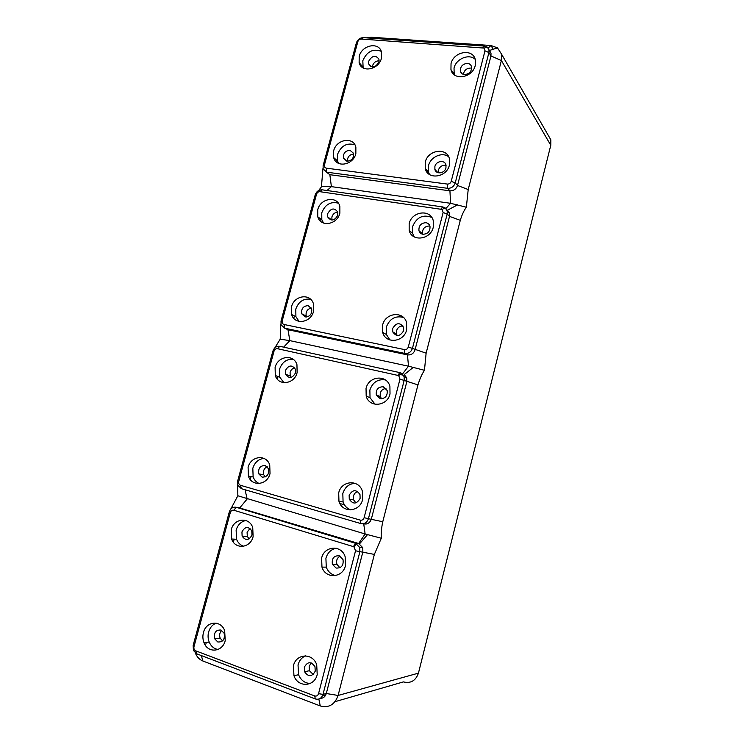 <?xml version="1.0" encoding="UTF-8"?>
<svg xmlns="http://www.w3.org/2000/svg" width="744" height="744" viewBox="0 0 744 744"><rect width="100%" height="100%" fill="white"/><g stroke="black" fill="none" stroke-linecap="round" stroke-linejoin="round"><path stroke-width="1.12" d="M338.65 163.41L337.553 160.992L337.534 154.371C341.208 145.629 347.002 142.457 354.935 144.857M355.855 153.617C353.251 165.242 336.223 168.153 333.665 157.551L333.656 150.883C336.223 139.351 353.261 136.292 355.865 147.052L355.855 153.617M349.978 150.26C345.253 150.734 343.068 153.366 343.43 158.147L347.029 161.215C351.754 160.769 353.949 158.147 353.605 153.357L349.978 150.26M381.44 58.218C378.854 69.806 361.472 73.135 359.129 62.645L359.185 56.47C361.724 44.984 379.133 41.487 381.505 52.136L381.44 58.218M363.137 67.899L362.812 60.71C366.922 51.457 373.06 48.323 381.244 51.317M378.928 62.003L378.956 59.213C375.581 54.805 372.177 55.465 368.726 61.185L368.699 64.003C372.065 68.401 375.469 67.732 378.928 62.003M449.385 165.131C446.726 177.593 427.688 180.16 425.224 168.562L425.252 162.155C427.865 149.795 446.921 147.052 449.432 158.844L449.385 165.131M429.474 174.487L428.47 172.05L428.498 165.698C430.469 156.891 442.168 151.627 448.632 156.733M434.896 166.489L434.877 169.409C436.021 174.747 444.745 173.557 445.954 167.865L445.963 164.973C444.819 159.597 436.096 160.825 434.896 166.489M475.221 65.565C472.579 77.962 453.18 81.04 450.948 69.573L451.031 63.668C453.617 51.383 473.045 48.128 475.314 59.762L475.221 65.565M454.184 74.679L454.026 68.03C456.053 58.795 469.055 53.363 475.184 59.297M464.498 74.605C469.38 74.075 471.733 71.461 471.557 66.755C470.961 64.756 469.585 63.621 467.427 63.37C462.545 63.919 460.201 66.541 460.397 71.229C460.992 73.219 462.359 74.335 464.498 74.605M438.188 172.748L438.29 170.255C439.76 166.479 442.355 164.88 446.075 165.456M372.353 66.979L372.549 65.714C373.748 62.468 375.934 60.831 379.124 60.794M347.383 161.253C347.392 156.9 349.513 154.492 353.744 154.008M326.337 172.106L329.852 174.691L449.925 190.827C453.645 190.938 456.174 189.153 457.504 185.461L490.956 55.94L491.003 53.15L489.561 50.731M548.105 135.073L550.83 139.816L550.783 145.275L501.391 60.524L468.209 189.534L466.358 207.213L450.594 203.298L449.925 190.827L447.609 188.316C451.348 188.427 453.896 186.623 455.235 182.903L488.929 52.554L488.985 49.755L487.292 47.114L484.465 46.081L363.286 37.646C359.938 37.758 357.632 39.525 356.357 42.938L323.119 165.652L323.129 168.972L326.895 172.208L447.609 188.316L447.377 184.075C449.255 184.131 450.52 183.229 451.199 181.359L484.995 50.825L484.177 48.1L361.305 39.041C359.631 39.097 358.469 39.981 357.827 41.692L324.468 164.88C324.152 166.675 324.784 167.772 326.365 168.163L447.377 184.075M445.889 208.497L450.594 203.298L331.387 186.632C326.979 186.149 323.659 186.223 321.427 186.846L322.98 168.367M484.995 50.825L488.929 52.554L490.956 55.94L501.391 60.524L501.503 54.08L497.494 47.876L490.984 45.514L371.191 37.228L366.281 37.851M356.348 42.975L357.827 41.711L356.357 42.938M243.725 546.273C240.386 545.185 237.996 542.85 236.536 539.261L236.127 530.109C237.81 524.753 241.065 521.553 245.892 520.502M251.965 535.066L251.788 530.891C248.282 526.092 244.99 526.436 241.939 531.932L242.116 536.136C245.622 540.916 248.905 540.562 251.965 535.066M550.783 145.275L418.444 673.143L338.092 695.454L326.291 693.52L362.877 551.871L362.728 547.621L358.645 543.501L238.173 507.501M335.033 701.676L403.388 681.904C410.716 683.671 415.738 680.751 418.444 673.143M361.9 65.844L361.649 66.793M336.483 160.044L336.056 161.606M230.687 509.212L237.848 495.764L237.671 484.679M274.824 347.857L280.209 339.171L280.851 323.938M318.683 190.492L321.427 186.846M195.337 653.046L195.486 653.399C197.113 657.138 199.597 659.677 202.945 661.035L320.255 705.944C328.829 708.186 334.772 704.689 338.092 695.454L374.362 554.419L381.3 538.247C380.974 533.374 381.458 527.868 382.769 521.739L417.961 384.89C419.728 379.059 421.894 374.186 424.461 370.289L426.126 353.177L460.285 220.336C461.978 214.774 464.005 210.394 466.358 207.213M313.233 674.501L309.402 670.716L309.16 666.243L311.224 662.913M463.382 74.381C464.098 70.41 466.469 68.299 470.496 68.076M203.438 632.605C206.042 621.147 220.801 619.687 224.669 630.661L225.209 640.64C222.586 652.163 207.855 653.511 204.014 642.723C202.731 639.449 202.545 636.083 203.438 632.605M218.048 649.475C214.021 648.796 211.073 646.322 209.203 642.072C207.929 638.826 207.734 635.488 208.618 632.047C209.92 627.638 212.431 624.662 216.141 623.137M304.333 667.21L304.566 671.73C308.407 677.161 311.959 676.994 315.214 671.218L314.991 666.736C311.141 661.276 307.588 661.435 304.333 667.21M310.239 683.466C304.845 683.243 300.948 680.323 298.558 674.724L298.028 664.904C299.274 660.514 301.766 657.501 305.496 655.845M249.128 538.916L247.296 536.433L247.101 532.267L250.003 528.417M231.235 529.784C233.839 518.252 249.156 516.55 252.737 527.543L253.109 536.638C250.477 548.244 235.188 549.816 231.635 539.009L231.235 529.784M322.133 189.822C318.804 189.711 316.488 191.394 315.196 194.882L281.009 321.073L281.083 324.849L284.719 328.197L404.829 353.428C408.558 353.8 411.107 352.089 412.474 348.285L447.191 214.03L447.2 210.831L445.135 207.855L442.782 206.934L322.133 189.822L320.004 191.701C318.33 191.645 317.167 192.491 316.516 194.24L282.209 320.915C281.874 322.784 282.497 323.975 284.069 324.496L404.476 349.578C406.345 349.764 407.619 348.908 408.307 347.002L443.126 212.533L442.094 209.436L320.004 191.701M286.031 328.811L287.974 329.722L407.47 354.869C411.172 355.241 413.711 353.539 415.068 349.764L449.516 216.383L449.525 213.203L447.451 210.227L457.765 204.74M409.163 223.656C411.785 211.259 430.59 208.813 433.259 220.689L433.25 227.301C430.581 239.801 411.795 242.079 409.172 230.389L409.163 223.656M382.621 325.063C385.252 312.629 403.639 310.639 406.577 322.645L406.643 329.852C403.955 342.389 385.606 344.212 382.704 332.401L382.621 325.063M339.878 213.156C337.264 224.809 320.487 227.459 317.781 216.802L317.734 209.799C320.301 198.248 337.106 195.44 339.85 206.265L339.878 213.156M313.55 311.299C310.927 322.961 294.568 325.24 291.611 314.507L291.481 306.9C294.066 295.331 310.462 292.913 313.438 303.812L313.55 311.299M414.334 236.936L412.576 233.356L412.557 226.669C416.621 217.192 423.029 214.114 431.78 217.434M422.945 234.267C427.958 233.997 430.302 231.338 429.986 226.288C429.353 224.288 428.005 223.098 425.959 222.707C420.946 223.014 418.612 225.683 418.956 230.714C419.588 232.695 420.918 233.876 422.945 234.267M422.62 234.211L422.527 233.904C422.183 228.91 424.489 226.269 429.465 225.971L429.92 226.064M389.949 339.989L386.378 334.493L386.285 327.211C389.577 318.73 395.287 315.465 403.415 317.418M392.655 328.485L392.692 331.833C396.403 337.023 400.058 336.651 403.657 330.689L403.629 327.379C399.9 322.161 396.245 322.533 392.655 328.485M397.25 335.563L396.543 334.084L396.506 330.773C397.622 327.527 399.779 325.928 402.978 325.965M323.566 223.07L321.817 219.759L321.761 212.812C325.119 204.479 330.643 201.261 338.315 203.168M337.795 215.258L337.776 212.087C334.363 207.511 330.987 208.05 327.639 213.714L327.667 216.904C331.071 221.47 334.447 220.922 337.795 215.258M327.667 216.904L331.908 220.085L331.898 216.923C332.931 213.928 334.902 212.338 337.795 212.161M299.042 321.399L295.907 316.656L295.777 309.113C298.586 301.58 303.524 298.298 310.592 299.246M308.193 305.663C303.329 305.905 301.162 308.602 301.692 313.754L305.161 316.935C310.025 316.721 312.201 314.033 311.69 308.872L308.193 305.663M306.63 317L306.221 316.079C305.533 311.792 307.235 309.095 311.317 307.997M424.461 370.289L408.493 366.197L289.853 340.64L280.209 339.171M293.434 665.787C296.112 653.409 312.768 652.572 316.721 664.801L317.204 674.548C314.498 687.019 297.879 687.716 293.954 675.71L293.434 665.787M320.273 698.384C323.259 698.346 325.268 696.728 326.291 693.52L322.998 694.394L359.873 551.76L359.733 547.482L355.632 543.334L236.285 507.296C232.993 506.701 230.668 508.217 229.319 511.844L193.133 645.439L193.431 650.47L196.667 653.799L315.317 698.942C319.009 699.89 321.575 698.374 322.998 694.394L318.544 693.659L355.539 550.793L353.884 546.756L233.811 510.235C232.165 509.938 231.003 510.7 230.324 512.523L193.989 646.657C193.626 648.656 194.221 650.051 195.765 650.851L314.693 695.947C316.544 696.421 317.828 695.659 318.544 693.659M335.674 575.568C331.201 574.601 328.058 571.783 326.263 567.133L325.909 558.214C327.62 552.634 331.071 549.314 336.269 548.263M321.613 558.13C324.282 545.696 341.543 544.562 345.151 556.763L345.467 565.607C342.761 578.135 325.547 579.111 321.966 567.123L321.613 558.13M336.093 568.044C341.44 568.314 343.747 565.486 343.012 559.553L339.283 555.777C333.926 555.526 331.629 558.372 332.391 564.296L336.093 568.044M320.608 218.876L320.097 220.782M294.419 315.912L293.778 318.302M339.878 567.765L336.911 564.333C335.981 560.641 337.06 557.898 340.129 556.121M363.221 523.711L363.732 523.86C367.424 524.511 369.963 522.911 371.349 519.042L406.838 381.616L406.791 377.971L404.224 374.604L413.357 367.331M382.769 521.739L368.419 518.707L404.187 380.351L404.132 376.678L401.593 373.311L399.863 372.614L279.818 346.304C276.508 345.96 274.192 347.569 272.871 351.122L237.699 480.931L237.866 485.274L241.326 488.659L360.756 523.562C364.467 524.213 367.024 522.595 368.419 518.707L364.114 517.684L399.993 379.115L398.691 375.59L277.521 348.704C275.857 348.527 274.694 349.336 274.034 351.122L238.74 481.452C238.387 483.377 238.991 484.67 240.554 485.321L360.273 520.121C362.133 520.447 363.407 519.638 364.114 517.684M366.039 388.405C368.689 375.953 386.787 374.223 389.903 386.303L390.023 393.911C387.326 406.457 369.266 408.019 366.188 396.152L366.039 388.405M338.697 492.872C341.357 480.419 358.952 479.08 362.365 491.245L362.598 499.587C359.901 512.132 342.342 513.314 338.957 501.363L338.697 492.872M297.116 372.567C294.494 384.229 278.405 386.285 275.289 375.515L275.103 367.508C277.689 355.939 293.806 353.735 296.949 364.681L297.116 372.567M270.026 473.575C267.394 485.209 251.788 486.948 248.403 476.141L248.096 467.409C250.691 455.858 266.324 453.98 269.737 464.972L270.026 473.575M375.06 404.271L370.028 397.677L369.87 389.996C372.679 382.267 377.831 378.901 385.336 379.905M380.165 398.682C385.327 398.672 387.661 395.938 387.159 390.488L383.262 386.778C378.092 386.815 375.767 389.549 376.297 394.99L380.165 398.682M381.579 398.812L380.333 396.645C379.654 392.004 381.542 389.242 385.978 388.387M350.833 509.9C347.104 508.58 344.519 505.939 343.077 501.958L342.817 493.542C344.891 487.143 349.001 483.74 355.148 483.34M349.15 495.327L349.271 499.187C353.047 504.534 356.655 504.274 360.105 498.396L359.994 494.565C356.209 489.199 352.591 489.45 349.15 495.327M355.92 502.907L353.595 499.856L353.474 496.025C354.172 493.691 355.604 492.193 357.762 491.533M283.929 382.695L279.753 377.162L279.549 369.219C282.023 362.254 286.533 358.933 293.089 359.268M295.489 372.884L295.405 369.266C291.946 364.551 288.607 364.978 285.398 370.568L285.482 374.213C288.942 378.91 292.28 378.464 295.489 372.884M290.951 377.441L290.188 375.999L290.095 372.372C290.867 369.917 292.401 368.41 294.689 367.862M259.182 483.507C256.354 482.261 254.346 480.075 253.137 476.941L252.821 468.274C254.774 462.303 258.512 459.02 264.046 458.425M265.217 465.53C260.186 465.521 258.038 468.311 258.782 473.891L262.093 477.118C267.124 477.155 269.282 474.374 268.556 468.785L265.217 465.53M265.199 476.913L263.776 474.765C262.865 471.073 263.999 468.367 267.18 466.646M381.3 538.247L365.127 533.978L237.848 495.764M278.061 376.538L277.354 379.17M251.063 476.588L250.272 479.517M403.508 375.255L398.644 374.186M364.458 523.376L366.476 523.962M339.887 503.502L344.416 504.804M222.54 640.947L220.14 638.11C219.136 635.097 219.675 632.53 221.768 630.41M220.987 630.038C215.76 629.768 213.649 632.688 214.663 638.78L217.778 641.97C222.995 642.267 225.116 639.366 224.13 633.256L220.987 630.038M234.183 539.14L233.365 542.171M206.311 642.435L205.856 644.127M322.784 695.101L325.137 695.984M468.209 189.534L457.504 185.461L455.235 182.903L451.199 181.359M327.016 190.511L331.387 186.632L329.852 174.691L326.895 172.208L326.365 168.163M322.478 170.199L323.398 169.678M323.119 165.652L324.468 164.88M371.191 37.228L369.945 38.111M363.286 37.646L361.305 39.041M485.432 47.7L484.465 46.081L482.763 47.579M493.179 49.262L490.984 45.514L488.166 48.016M315.186 194.928L316.516 194.258M281.009 321.073L282.209 320.915M460.285 220.336L449.516 216.383L447.191 214.03L443.126 212.533M442.782 206.934L440.922 208.98M283.659 347.15L289.853 340.64L287.974 329.722L284.719 328.197L284.069 324.496M402.541 373.925L408.493 366.197L407.47 354.869L404.829 353.428L404.476 349.578M426.126 353.177L408.307 347.002M374.362 554.419L355.539 550.793M196.667 653.799L195.765 650.851M315.317 698.942L314.693 695.947M229.422 511.919L230.315 512.551M193.133 645.439L193.989 646.657M417.961 384.89L399.993 379.115M279.818 346.304L277.521 348.704M272.853 351.168L274.024 351.14L272.871 351.122M237.699 480.931L238.74 481.452M360.756 523.562L360.273 520.121M399.863 372.614L397.826 375.236M241.326 488.659L240.554 485.321M353.419 546.57L355.632 543.334L358.645 543.501L365.127 533.978L363.732 523.86M233.811 510.235L236.285 507.296L239.912 507.687L247.148 499.019L245.036 489.747M202.945 661.035L201.298 655.566M320.255 705.944L318.86 699.053M333.665 157.551L337.553 160.992M359.129 62.645L362.765 66.839M425.224 168.562L428.47 172.05M450.948 69.573L453.942 73.889M434.877 169.409L437.807 172.627M343.43 158.147L346.788 161.188M491.003 53.15L488.985 49.755M489.413 50.48L497.494 47.876M484.177 48.1L487.292 47.114M550.83 139.816L501.503 54.08M304.566 671.73L309.402 670.716M316.516 194.24L315.196 194.882M449.525 213.203L447.2 210.831M442.094 209.436L445.135 207.855M392.692 331.833L396.543 334.084M301.692 313.754L306.221 316.079M349.271 499.187L353.595 499.856M258.782 473.891L263.776 474.765M398.691 375.59L401.593 373.311M406.791 377.971L404.132 376.678M362.728 547.621L359.733 547.482M230.324 512.523L229.319 511.844M353.884 546.756L356.562 543.706M214.663 638.78L220.14 638.11M359.538 543.855L367.49 534.666M332.391 564.296L336.911 564.333M285.482 374.213L290.188 375.999M366.188 396.152L370.028 397.677M321.966 567.123L326.263 567.133M275.289 375.515L279.753 377.162M293.954 675.71L298.558 674.724M418.956 230.714L422.527 233.904M338.957 501.363L343.077 501.958M382.704 332.401L386.378 334.493M368.699 64.003L370.921 66.616M231.635 539.009L236.536 539.261M291.611 314.507L295.907 316.656M204.014 642.723L209.203 642.072M242.116 536.136L247.296 536.433M460.397 71.229L462.108 73.749M409.172 230.389L412.576 233.356M317.781 216.802L321.817 219.759M248.403 476.141L253.137 476.941M376.297 394.99L380.333 396.645"/></g></svg>
